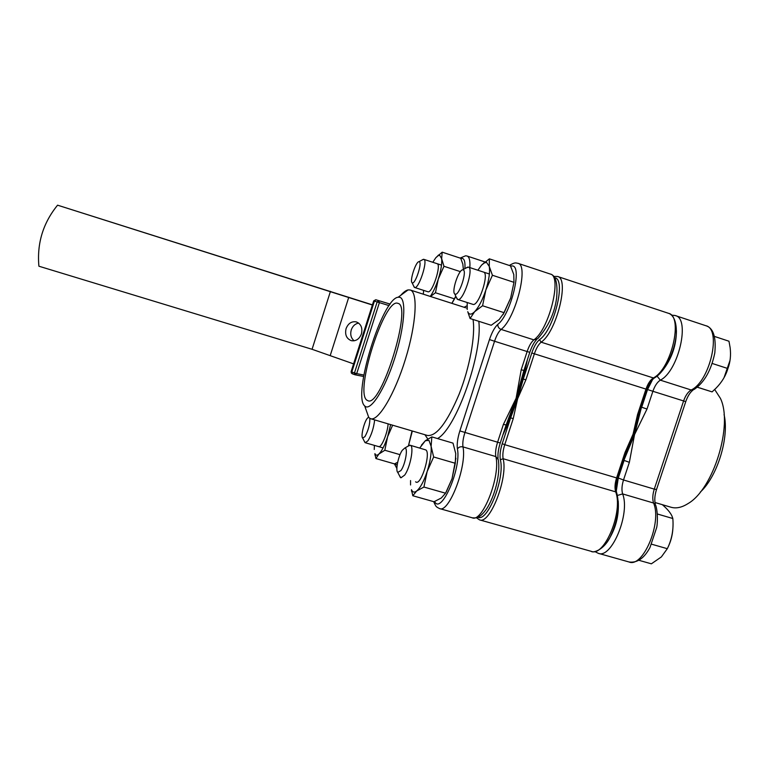 <?xml version="1.0" encoding="UTF-8"?>
<svg xmlns="http://www.w3.org/2000/svg" width="769" height="769" viewBox="0 0 769 769"><rect width="100%" height="100%" fill="white"/><g stroke="black" fill="none" stroke-linecap="round" stroke-linejoin="round"><path stroke-width="1.15" d="M481.519 265.18L483.807 263.142L486.479 262.335L489.267 266.439L489.353 258.845L481.519 265.18L477.866 270.227M489.353 258.845L510.462 265.843L513.788 274.523L513.971 282.329L492.42 275.254L489.267 266.439C490.122 272.111 488.988 279.964 485.864 289.98L492.42 275.254M483.336 272.043L483.518 272.082C489.69 273.11 478.558 306.918 472.897 304.351L457.699 299.458L456.334 297.334M482.557 305.754L485.864 289.98C482.519 299.948 478.779 307.187 474.646 311.695L482.557 305.754L504.128 312.695L499.187 319.558L491.208 325.268L470.07 318.52L474.646 311.695C471.349 314.915 469.061 314.915 467.754 311.695L470.07 318.52M513.971 282.329L510.654 298.045L504.128 312.695M467.216 309.474L467.187 302.515M503.099 314.598L510.654 298.045M368.611 417.038L367.024 418.634C363.737 423.258 360.68 436.792 362.66 438.061L364.929 436.648C368.313 430.457 369.956 424.373 369.86 418.394M374.666 419.912C373.705 427.949 371.494 434.879 368.024 440.695L365.323 442.752L364.41 441.444M638.895 560.293L651.372 563.821L661.369 556.919L667.309 548.691C671.904 539.396 673.74 529.341 672.827 518.517L672.01 516.134C670.462 512.721 667.242 508.905 662.34 504.675L654.986 502.513M402.245 450.336C398.313 455.854 395.285 470.686 397.775 472.397L400.947 470.541C405.494 464.332 408.349 447.01 404.686 448.135L402.245 450.336M407.887 446.231L410.204 445.251C414.356 445.684 410.396 467.379 404.677 475.098L400.937 477.818L399.544 475.838M651.622 544.202L667.309 548.691M657.437 514.009L672.827 518.517M672.875 528.668C672.452 535.445 670.731 541.828 667.723 547.816M697.329 387.23L712.084 391.882L715.872 388.335C721.774 382.376 725.782 375.781 727.887 368.553C730.319 362.161 731.069 355.163 730.117 347.559L728.974 341.225L714.449 336.418M462.996 269.852L462.669 269.842C458.584 269.784 451.393 291.624 454.729 293.931L455.161 294.171C459.266 295.95 467.619 270.044 462.996 269.852M466.014 268.016L468.369 267.112C474.3 268.054 463.159 301.967 457.747 299.477L457.699 299.458M697.377 387.182L712.084 391.882M712.209 363.458L727.887 368.553M730.021 360.411L724.023 377.714M502.801 435.139L510.664 417.788L517.633 398.746L513.211 418.721L510.664 417.788L502.215 443.713L504.752 444.674C502.993 450.298 502.455 454.979 503.128 458.718C508.309 477.828 489.834 525.083 479.452 519.825L476.415 517.758M554.718 277.753C566.522 278.907 554.093 329.997 539.511 339.667C536.541 342.157 533.965 346.598 531.792 352.981L523.304 379.03L525.861 379.915L517.633 398.746L523.304 379.03L527.38 359.738M624.986 452.547L633.079 434.149L637.539 414.606L638.693 414.904L633.079 434.149L626.158 452.787L624.986 452.547L616.594 477.914L617.776 478.126L626.149 452.826M504.56 429.765C513.961 409.55 520.959 388.085 525.535 365.381C520.959 388.085 513.961 409.55 504.56 429.765M640.462 409.569C636.915 426.516 631.589 442.636 624.457 457.911C631.589 442.636 636.915 426.516 640.462 409.569M419.134 261.72L418.922 261.71C415.798 261.604 409.483 281.012 412.078 282.723L412.357 282.877C415.443 284.29 422.652 261.796 419.134 261.72M422.248 259.912L423.796 259.336C428.314 259.96 418.711 289.471 414.645 287.5L413.703 286.106M399.832 297.305L398.179 297.219C382.174 298.324 352.154 395.775 364.698 405.936L364.977 406.186C370.61 411.492 384.74 389.566 394.574 358.758C404.494 327.998 406.657 299.026 399.832 297.305M400.764 295.315C403.494 292.172 405.945 290.365 408.108 289.903L410.204 289.99C418.144 291.951 416.394 323.797 405.465 359.113C394.632 394.449 378.194 421.672 370.562 418.701L368.793 417.557L365.813 409.108M366.9 400.188L367.938 400.726C381.213 407.772 412.799 305.226 397.929 303.371L397.89 303.361C384.692 297.017 354.298 392.19 366.9 400.188M523.862 370.504L516.105 398.275L506.127 424.959L503.397 424.411L516.105 398.275L521.209 369.745L523.881 370.475L529.783 352.346C531.687 346.694 533.907 342.503 536.445 339.763M419.73 448.029L425.344 440.743L428.958 440.368L431.121 446.356L431.832 436.888L425.392 440.675L421.431 445.174M431.832 436.888L453.018 443.136L455.729 453.566L455.277 463.274L433.649 456.978L431.121 446.356C431.572 453.21 430.246 461.611 427.151 471.551L433.649 456.978M410.204 445.251L425.863 449.942C431.005 452.97 421.431 484.797 416.164 482.173L415.568 481.817M423.921 487.046L427.151 471.551C423.873 481.317 420.383 487.796 416.692 490.987L423.921 487.046L445.568 493.208L441.329 497.976L434.024 501.744L412.809 495.745L416.692 490.987C414.318 492.766 412.578 492.343 411.463 489.699L412.809 495.745M455.277 463.274L452.037 478.712L445.568 493.208M410.55 484.979L410.55 480.567M446.289 491.891L452.037 478.712L455.902 458.247M388.095 423.863C387.691 432.86 381.366 448.077 378.665 446.616L378.271 446.385M400.024 454.662L384.827 450.259L387.605 436.782L392.632 425.199M412.021 430.919L408.474 445.732L412.338 431.005M397.669 462.275L394.507 463.899L375.897 458.545L378.906 454.037L384.827 450.259M390.623 424.613L387.605 436.782C384.779 445.28 381.885 451.028 378.906 454.037C377.079 455.681 375.743 455.546 374.926 453.623L375.897 458.545M374.243 449.481L374.397 445.386M622.707 463.207L634.54 434.591L629.359 462.332L624.101 460.41L618.276 478.01L616.277 491.083M674.49 315.357L675.288 315.569C690.629 318.366 678.537 371.273 660.321 380.155C657.274 382.116 654.804 385.827 652.891 391.286L647.546 389.547L641.692 407.243L647.008 409.031L634.54 434.591L642.278 404.071M662.359 504.695L670.885 507.204C676.095 508.761 681.843 507.53 688.13 503.522C713.507 488.988 733.232 424.834 720.447 398.419L714.68 389.499M724.062 414.568C729.493 437.061 717.41 476.511 700.309 492.083M435.802 257.75L437.926 255.721L439.676 255.202L441.666 258.701L442.185 252.174L435.802 257.75L432.784 262.277M442.185 252.174L460.718 258.278L462.832 264.094L463.342 269.131M436.965 263.642L437.08 263.68C441.781 264.363 432.188 293.796 427.929 291.768L414.616 287.491M443.963 266.276L441.666 258.701C442.117 263.575 440.993 270.361 438.292 279.06L443.963 266.276L460.371 271.64M455.777 296.152L454.344 298.814L435.456 292.749L438.292 279.06C435.879 286.414 433.207 292.201 430.284 296.43M454.344 298.814L451.855 303.342M430.505 296.498L435.456 292.749M423.325 294.2L423.604 290.374M452.355 302.63L455.902 296.421M373.734 300.852L374.426 301.102L375.82 299.747L390.143 304.139M354.72 374.676L352.115 373.724L351.808 371.956L354.48 372.946L377.137 301.986L378.531 300.631L379.367 302.688L356.71 373.628L363.843 375.051M354.153 340.802C351.02 338.149 350.049 334.515 351.26 329.92C352.663 326.027 355.124 323.749 358.642 323.076M361.411 333.938C362.747 327.911 361.036 323.893 356.278 321.894C351.587 321.134 348.194 323.374 346.079 328.603C344.733 334.688 346.492 338.706 351.337 340.677C355.96 341.359 359.315 339.119 361.411 333.938M353.586 363.881L312.07 349.289L38.902 266.209C36.854 243.35 43.074 223.01 57.569 205.179L372.427 304.851M372.379 305.014L57.569 205.179M351.116 371.619L351.346 373.119L354.788 374.714L356.71 373.628L354.48 372.946L355.018 374.782M375.743 299.727L390.181 304.091L375.801 299.737L373.705 300.852L351.106 371.648L351.808 371.956L374.426 301.102L389.104 305.61M591.303 551.354C604.405 557.314 623.419 511.356 615.671 491.862L616.786 493.102C619.91 505.925 617.853 520.277 610.615 536.156C604.059 550.364 592.611 553.238 591.303 551.354L479.596 519.873M477.914 517.21C487.594 522.603 505.195 477.895 500.35 459.747L503.128 458.718L615.671 491.862C614.566 488.075 614.873 483.422 616.594 477.914L504.752 444.674L513.211 418.721M500.35 459.747C499.6 455.479 500.215 450.125 502.215 443.713M531.792 352.981L645.979 389.104C647.892 383.635 650.353 379.915 653.371 377.944C671.433 368.995 683.593 316.021 668.424 313.291L557.477 276.446C569.829 278.176 556.564 332.064 541.145 342.176C538.531 344.349 536.281 348.232 534.368 353.827L525.861 379.915M637.539 414.606L645.979 389.104L647.114 389.441L638.693 414.904M539.511 339.667L541.145 342.176L653.371 377.944L654.957 377.617C664.945 371.725 675.076 351.116 676.278 334.323C677.133 316.376 669.828 313.637 668.424 313.291M478.808 321.307C482.845 353.432 456.075 428.794 437.503 438.561M426.439 435.167L427.477 435.475C436.484 436.446 447.02 422.719 459.093 394.286C469.744 367.476 475.598 335.351 473.022 319.462M467.081 308.244L466.581 308.071M509.376 265.478C512.529 263.527 514.759 262.69 516.086 262.969L517.902 263.296C529.207 264.661 515.547 318.875 501.09 329.411L533.869 339.86C549.124 329.67 562.447 275.725 550.296 274.052C555.727 275.283 557.842 283.155 556.641 297.68C554.747 312.829 548.432 326.508 537.694 338.735L533.869 339.86C531.292 342.042 529.043 345.935 527.14 351.539L529.793 352.327M460.122 258.076L465.639 255.779L467.11 256.039C469.369 256.923 470.282 260.768 469.84 267.593M464.899 268.631C465.322 262.267 464.428 258.836 462.227 258.346L460.842 258.547M434.61 501.513C440.964 515.326 461.535 468.532 457.42 448.981C456.786 444.194 457.603 438.167 459.862 430.909L489.469 339.571C491.9 332.343 494.688 327.267 497.831 324.364C510.837 314.656 522.776 265.584 512.183 265.92L510.578 266.055M497.831 324.364C497.687 326.748 498.773 328.43 501.09 329.411C498.639 331.65 496.457 335.601 494.554 341.244L527.14 351.539L521.209 369.745M489.469 339.571L494.554 341.244L464.851 432.812C463.082 438.474 462.457 443.175 462.976 446.895C467.206 465.851 448.942 513.577 439.551 508.578L437.157 507.319C436.484 506.338 436.417 507.925 433.687 501.648M439.685 508.617L472.204 517.787C482.413 522.997 500.85 475.646 495.842 456.575C495.198 452.835 495.755 448.144 497.505 442.521L503.397 424.411M457.42 448.981C458.66 447.087 460.516 446.395 462.976 446.895L495.842 456.575L498.322 459.708C500.657 474.665 494.554 496.495 486.777 508.626C479 519.7 475.107 517.748 472.416 517.845M395.045 463.649L397.131 465.274M427.785 439.022L424.93 434.725M464.101 307.273L467.004 305.783M459.862 430.909L500.244 443.002L506.098 425.046M607.337 541.741C615.585 529.466 619.208 515.893 618.218 501.032M617.43 495.447L622.63 493.919L653.583 503.032L655.736 505.31C658.053 512.548 657.505 523.958 656.707 527.467L649.968 547.538C644.153 558.332 637.155 563.148 629.004 561.976C642.99 568.166 662.167 522.641 653.583 503.032C652.333 499.225 652.573 494.582 654.275 489.122L623.515 479.981C621.804 485.479 621.506 490.122 622.63 493.919C630.542 513.432 611.499 559.313 598.234 553.305L594.87 551.575M685.746 401.649L656.524 489.517L654.275 489.122L683.583 400.985C685.487 395.564 688.024 391.902 691.177 389.989C710.095 381.424 721.889 328.767 705.798 325.7L675.288 315.569L671.472 315.088M705.798 325.7C713.267 327.873 716.275 336.947 714.805 352.923C711.19 370.341 704.308 382.52 694.147 389.45L691.177 389.989L660.321 380.155L657.072 376.147M647.546 389.547L652.573 379.54M662.811 370.216C671.837 358.508 676.374 345.31 676.422 330.612M693.08 390.046C690.158 392.238 687.717 396.102 685.746 401.629L652.891 391.286L647.008 409.031M629.359 462.332L623.515 479.981L618.276 478.01M330.286 355.345L348.77 297.238M312.07 349.289L330.459 291.336M483.807 263.142L484.21 262.594M362.66 438.061L364.977 442.55M365.323 442.752L383.097 447.904M397.775 472.397L400.418 477.52M404.686 448.135L409.608 445.213M454.729 293.931L457.18 299.151M462.669 269.842L467.763 267.064M468.369 267.112L489.382 274.004M557.477 276.446L553.747 276.427M647.114 389.441C649.074 383.904 651.487 380.078 654.371 377.964M616.594 492.525C615.613 488.632 615.998 483.855 617.757 478.174M412.078 282.723L414.27 287.279M418.922 261.71L423.392 259.297M423.796 259.336L441.502 265.122M465.572 307.744L410.204 289.99M364.698 405.936L368.793 417.557M398.179 297.219L408.108 289.903M517.902 263.296L550.296 274.052M467.11 256.039L484.989 261.95M370.687 418.73L427.477 435.475M394.42 463.87L396.881 468.456M498.052 458.314C497.639 454.104 498.36 449.029 500.206 443.098M411.463 489.699L411.521 491.199M374.926 453.623L375.003 455.19M629.004 561.976L598.426 553.353M656.486 489.603C654.707 495.38 654.332 500.263 655.361 504.272M437.926 255.721L438.436 255.048M355.076 374.791L363.593 376.483"/></g></svg>
